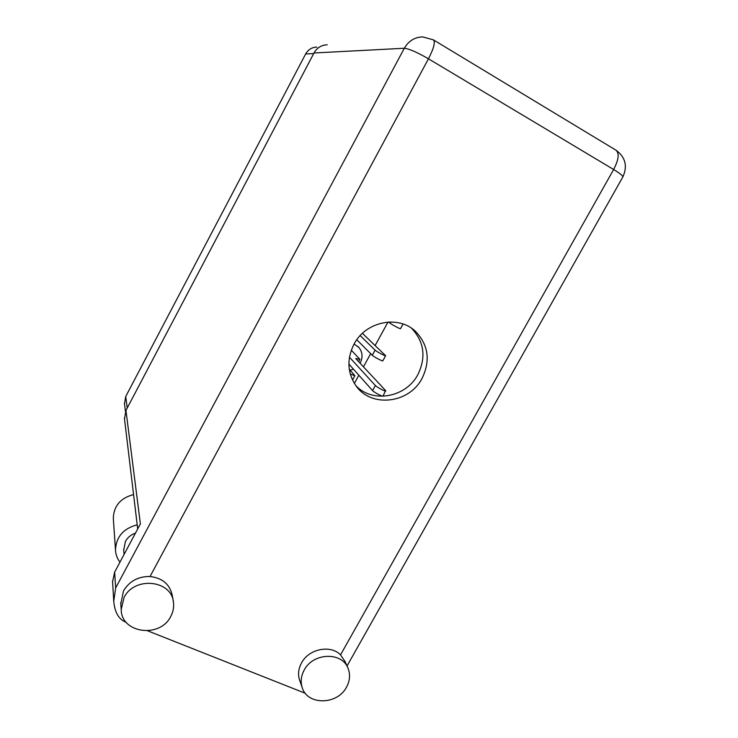 <?xml version="1.0" encoding="UTF-8"?>
<svg xmlns="http://www.w3.org/2000/svg" width="738" height="738" viewBox="0 0 738 738"><rect width="100%" height="100%" fill="white"/><g stroke="black" fill="none" stroke-linecap="round" stroke-linejoin="round"><path stroke-width="1.11" d="M360.061 363.188C363.022 357.506 362.635 352.257 358.889 347.441L354.074 344.028M124.501 403.797L125.718 396.527L305.633 53.994C308.18 49.547 311.925 47.25 316.879 47.094M350.227 370.227L353.447 369.175M387.994 322.063L375.144 345.504M370.67 353.65L363.456 366.823M358.843 375.218L354.36 383.4M124.03 597.559L121.217 609.459C121.06 633.37 160.192 638.536 170.773 616.387C173.172 611.885 174.067 607.226 173.467 602.411C171.779 579.976 134.307 576.027 124.03 597.559M173.218 600.944L172.332 595.75C170.017 584.459 162.581 578.038 150.026 576.507C138.255 576.369 129.408 581.166 123.504 590.889L120.82 603.933M304.176 670.104C301.104 675.814 300.403 681.497 302.073 687.17C306.86 705.445 337.312 705.251 346.509 687.152C349.877 680.925 350.439 674.772 348.198 668.683C342.487 651.626 313.143 652.41 304.176 670.104M347.616 667.364L345.052 661.552L340.541 654.864C330.523 644.468 308.798 648.868 301.528 662.899C298.493 668.536 297.801 674.163 299.462 679.781L299.914 681.054M422.044 378.419C430.558 360.79 428.464 345.2 415.762 331.63C398.815 314.729 365.642 321.288 353.972 344.212C346.648 359.083 347.33 372.967 356.02 385.845C371.251 408.022 409.239 403.474 422.044 378.419M415.762 331.63L411.638 328.336C424.202 341.759 426.287 357.174 417.883 374.59C406.112 397.395 372.625 403.631 355.937 385.734M123.716 550.105L125.423 541.424C127.619 537.458 130.967 534.69 135.46 533.122M305.329 693.296L147.701 630.842M126.226 622.328L125.534 622.051C118.698 619.219 114.768 612.309 113.744 601.341L115.663 587.955L404.323 48.256L314.01 52.979L125.958 410.457L140.377 523.906L114.648 572.107L115.663 587.955M112.591 581.839L114.648 572.107M314.01 52.979C317.008 47.739 321.417 45.018 327.229 44.797M124.501 418.963L125.958 410.457M113.375 519.275L113.292 518.085C113.901 505.779 120.663 497.947 133.569 494.58M119.953 562.162C117.194 558.555 115.7 554.478 115.488 549.939C116.152 536.849 123.384 528.473 137.194 524.819M403.059 324.019L400.485 328.705C400.42 329.203 391.38 324.397 389.932 323.096L388.658 322.026M351.279 350.199L359.886 359.305L355.716 358.53L385.605 390.568L383.013 396.085C382.764 396.906 373.889 392.238 372.57 390.596L348.889 364.065M385.817 391.02C385.577 391.813 376.694 387.136 375.365 385.513L349.452 357.21M358.613 361.629L359.886 359.305M349.259 369.12L354.867 375.716L350.273 374.046M382.837 360.808L382.819 360.827C382.653 361.509 373.622 356.74 372.284 355.264L356.768 339.757M362.423 333.336L385.642 355.707C385.494 356.353 376.454 351.583 375.107 350.135L360.162 335.606M313.687 53.597L305.633 53.994M125.718 396.527L127.231 408.031M340.541 654.864L613.638 169.5L428.464 58.8L150.026 576.507M404.323 48.256C409.018 48.726 417.062 52.241 428.464 58.8C433.843 48.284 435.475 41.965 433.363 39.843L422.597 36.9C414.645 37.186 408.557 40.977 404.323 48.256M433.51 39.926L615.898 150.146C619.514 153.135 618.758 159.583 613.638 169.5C619.819 173.264 622.89 175.745 622.844 176.954C627.724 166.133 625.483 157.24 616.119 150.284M622.752 177.111L347.017 665.999M389.932 323.096L390.55 321.971M372.57 390.596L375.365 385.513M372.284 355.264L375.107 350.135M357.875 346.417L358.889 347.441M124.399 403.031L125.46 411.5M121.217 609.459L120.728 602.651M302.073 687.17L299.462 679.781M123.643 549.247L124.085 554.423M112.536 580.88L113.744 601.341M137.692 528.943L124.39 418.059M115.488 549.939L113.292 518.085M352.515 380.005L354.867 375.716M382.819 360.827L385.642 355.707"/></g></svg>
